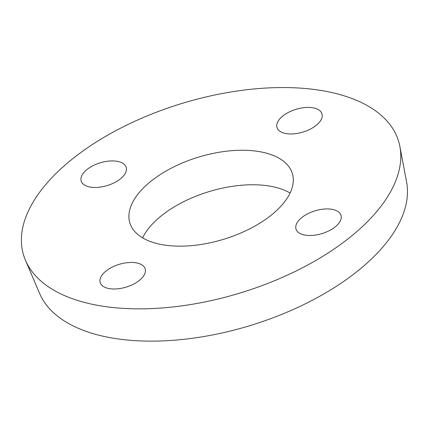 <?xml version="1.0" encoding="UTF-8"?>
<svg xmlns="http://www.w3.org/2000/svg" width="428" height="428" viewBox="0 0 428 428"><rect width="100%" height="100%" fill="white"/><g stroke="black" fill="none" stroke-linecap="round" stroke-linejoin="round"><path stroke-width="0.64" d="M105.122 271.791A23.513 11.898 163.1 0 1 128.726 262.535A23.513 11.898 163.1 0 1 145.194 268.88A23.513 11.898 163.1 0 1 126.153 287.102A23.513 11.898 163.1 0 1 100.195 282.555A23.513 11.898 163.1 0 1 105.122 271.791M304.046 234.892A23.513 11.898 163.1 0 1 296.01 229.044A23.513 11.898 163.1 0 1 315.051 210.827A23.513 11.898 163.1 0 1 341.009 215.375A23.513 11.898 163.1 0 1 329.769 230.403A23.513 11.898 163.1 0 1 304.046 234.892M317.073 124.618A23.513 11.898 163.1 0 1 293.469 133.873A23.513 11.898 163.1 0 1 276.996 127.523A23.513 11.898 163.1 0 1 296.037 109.306A23.513 11.898 163.1 0 1 321.995 113.853A23.513 11.898 163.1 0 1 317.073 124.618M118.149 161.511A23.513 11.898 163.1 0 1 126.185 167.359A23.513 11.898 163.1 0 1 107.139 185.581A23.513 11.898 163.1 0 1 81.181 181.033A23.513 11.898 163.1 0 1 92.427 166A23.513 11.898 163.1 0 1 118.149 161.511M357.567 230.938A195.96 99.146 163.1 0 1 165.909 307.652A195.96 99.146 163.1 0 1 25.471 260.299A195.96 99.146 163.1 0 1 182.275 103.341A195.96 99.146 163.1 0 1 399.891 146.542A195.96 99.146 163.1 0 1 357.567 230.938M274.567 212.39A84.915 42.961 163.1 0 1 189.326 245.806A84.915 42.961 163.1 0 1 129.85 222.886A84.915 42.961 163.1 0 1 198.608 157.097A84.915 42.961 163.1 0 1 292.345 173.517A84.915 42.961 163.1 0 1 274.567 212.39M399.891 146.542L406.6 182.077A192.038 97.161 163.1 0 1 365.121 264.788A192.038 97.161 163.1 0 1 177.294 339.966A192.038 97.161 163.1 0 1 39.665 293.56L25.471 260.299M142.588 237.861A84.915 42.961 163.1 0 1 209.089 191.6A84.915 42.961 163.1 0 1 290.088 193.049"/></g></svg>
